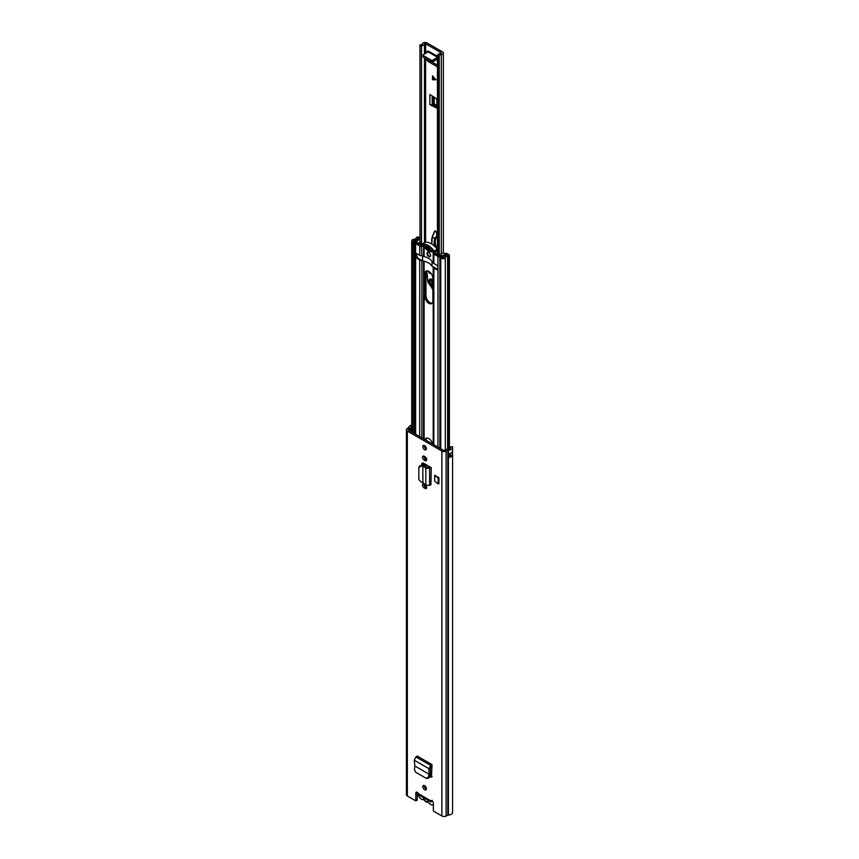 <?xml version="1.0" encoding="UTF-8"?>
<svg xmlns="http://www.w3.org/2000/svg" width="859" height="859" viewBox="0 0 859 859"><rect width="100%" height="100%" fill="white"/><g stroke="black" fill="none" stroke-linecap="round" stroke-linejoin="round"><path stroke-width="1.29" d="M427.793 778.071L429.64 777.008L430.488 773.615L429.06 774.195L428.265 777.374L429.64 777.008M430.96 777.234L429.951 777.084L431.529 776.246L431.991 764.617L430.681 765.444L428.942 768.687L429.081 774.217L414.929 766.045L414.392 769.374L415.584 772.187L426.418 778.437L428.652 778.157M426.418 778.437L428.265 777.374M414.929 766.045L414.221 760.194L415.917 756.929L417.227 756.092L431.991 764.617M431.239 467.64L430.928 484.691L431.239 467.64L423.637 463.248A2.749 1.589 -120 0 0 422.252 463.108A2.749 1.589 -120 0 0 421.683 464.375L421.683 464.773M434.686 475.242L434.686 481.072L438.208 483.918L438.208 478.087L434.686 475.242L438.906 477.679L438.208 478.087M438.208 483.918L438.906 483.52L438.906 477.679M431.186 800.609L430.799 800.835A1.997 1.16 60 0 1 430.971 800.685A1.997 1.16 60 0 1 432.517 801.222A1.997 1.16 60 0 1 433.387 803.24L433.387 811.036L441.891 815.943L441.891 451.029L407.338 431.078A3.125 1.804 180 0 1 406.414 429.801A3.125 1.804 180 0 1 407.145 428.641L408.583 427.653A1.117 0.644 0 0 0 408.83 427.31A4.746 2.738 180 0 1 411.729 425.108M418.419 793.684L430.799 800.835L431.132 802.081L419.385 795.294L418.419 793.684A1.997 1.16 60 0 0 416.25 792.181A1.997 1.16 60 0 0 415.831 793.104L415.831 800.899L407.338 795.992A3.125 1.804 180 0 1 406.414 794.715L406.414 429.801M422.832 786.694A2.513 1.45 60 0 1 423.358 785.545A2.513 1.45 60 0 1 425.291 786.221A2.513 1.45 60 0 1 426.386 788.745A2.513 1.45 60 0 1 425.871 789.904A2.513 1.45 60 0 1 423.927 789.228A2.513 1.45 60 0 1 422.832 786.694M422.832 446.637A2.513 1.45 60 0 1 423.358 445.488A2.513 1.45 60 0 1 425.291 446.165A2.513 1.45 60 0 1 426.386 448.688A2.513 1.45 60 0 1 425.871 449.837A2.513 1.45 60 0 1 423.927 449.171A2.513 1.45 60 0 1 422.832 446.637M424.174 456.258L425.044 456.763A2.352 1.353 60 0 1 426.579 458.835A2.352 1.353 60 0 1 426.214 460.714A2.352 1.353 60 0 1 425.044 460.596L424.174 460.091A2.352 1.353 60 0 1 422.521 457.224A2.352 1.353 60 0 1 423.004 456.15A2.352 1.353 60 0 1 424.174 456.258M424.174 484.089L425.044 484.583A2.352 1.353 60 0 1 426.579 486.656A2.352 1.353 60 0 1 426.214 488.535A2.352 1.353 60 0 1 425.044 488.417L424.174 487.923A2.352 1.353 60 0 1 422.521 485.045A2.352 1.353 60 0 1 423.004 483.971A2.352 1.353 60 0 1 424.174 484.089M432.163 776.719L429.661 776.912M426.687 487.708A2.352 1.353 60 0 1 426.472 487.601L425.602 487.096A2.352 1.353 60 0 1 423.938 484.229A2.352 1.353 60 0 1 423.949 483.971M426.687 459.887A2.352 1.353 60 0 1 426.472 459.769L425.602 459.275A2.352 1.353 60 0 1 423.938 456.397A2.352 1.353 60 0 1 423.949 456.15M426.354 789.11A2.513 1.45 60 0 1 424.26 785.878A2.513 1.45 60 0 1 424.282 785.513M426.354 449.053A2.513 1.45 60 0 1 424.26 445.821A2.513 1.45 60 0 1 424.282 445.456M415.831 800.899L417.259 800.083L417.259 792.288L415.831 793.104M441.891 815.943A3.125 1.804 180 0 0 446.111 816.05L447.818 815.223A1.117 0.644 0 0 1 448.398 815.073A4.746 2.738 180 0 0 452.586 812.356L452.586 447.432A4.746 2.738 180 0 0 452.371 446.626L450.449 446.97A2.738 1.578 180 0 1 450.567 447.432A2.738 1.578 180 0 1 448.162 449.01A3.125 1.804 0 0 0 446.53 449.418L444.822 450.245A1.117 0.644 180 0 1 443.308 450.202L408.755 430.252A1.117 0.644 180 0 1 408.691 429.382L410.119 428.394A3.125 1.804 0 0 0 410.827 427.449A2.738 1.578 180 0 1 411.729 426.461M421.683 464.375L423.111 463.549A2.749 1.589 60 0 1 423.165 463.044M423.111 463.549L423.111 464.944M431.519 776.353L430.015 775.484M452.586 447.432A4.746 2.738 180 0 1 448.398 450.159A1.117 0.644 0 0 0 447.818 450.299L446.111 451.136A3.125 1.804 180 0 1 441.891 451.029M450.449 447.904L450.449 446.97M449.182 456.108A2.738 1.578 0 0 0 450.481 455.152A1.782 1.031 0 0 0 452.521 455.195A4.746 2.738 180 0 1 448.699 457.428L448.699 453.777A4.746 2.738 0 0 0 452.521 451.544L452.543 451.544A1.675 0.966 0 0 0 452.543 451.544L452.521 455.195M410.731 431.39A3.125 1.804 0 0 0 410.827 431.1A2.738 1.578 180 0 1 410.881 430.939A2.738 1.578 180 0 1 411.729 430.112M430.864 801.801L432.088 800.266M411.729 431.368A1.009 0.58 180 0 1 411.418 431.239L410.881 430.939M449.182 454.658A1.009 0.58 0 0 1 449.891 454.83L450.288 455.055A1.782 1.031 0 0 0 450.481 455.152M422.907 482.661L422.789 466.093L422.907 482.661L425.839 485.131L425.839 468.134L429.618 468.327L430.928 467.64L429.586 466.77A2.233 1.288 180 0 1 429.672 466.727M425.839 485.131L429.618 485.378L430.928 484.691M421.458 465.911L422.037 464.805L423.369 464.977L422.789 466.093L421.458 465.911L418.816 467.693L418.816 479.633L421.458 482.275L422.789 482.554M419.579 465.803L418.816 467.693M422.037 464.805L419.396 466.587M423.369 464.977L424.518 465.385L422.907 466.083L425.839 468.134L427.449 467.446L424.518 465.385M429.586 466.77L427.449 467.446M431.991 766.26L430.359 767.742L430.488 773.615M430.499 773.454L429.317 774.088M414.221 760.194L428.942 768.687L430.359 767.742M428.662 800.652A3.908 2.255 60 0 1 426.032 801.361A3.908 2.255 60 0 1 423.401 797.614M418.247 793.351L418.247 793.673A4.467 2.577 -120 0 0 419.847 797.775A4.467 2.577 -120 0 0 423.036 799.568A1.954 1.127 60 0 1 424.41 800.363A4.467 2.577 -120 0 0 427.653 802.242A1.847 1.074 60 0 1 428.995 803.015A4.499 2.598 -120 0 0 432.882 804.711A4.499 2.598 -120 0 0 433.387 804.239M441.15 53.29L440.839 53.398A4.746 2.738 180 0 0 437.521 55.116A1.117 0.644 0 0 0 438.53 55.985L439.25 55.996A2.738 1.578 180 0 1 441.322 54.525A2.684 1.546 0 0 0 443.362 53.022A2.684 1.546 0 0 0 442.578 51.927L427.03 42.95A2.684 1.546 0 0 0 424.41 42.553A2.684 1.546 0 0 0 422.531 43.669A2.738 1.578 180 0 1 419.976 44.872L420.008 45.291A1.117 0.644 0 0 0 421.501 45.871L421.501 244.321M437.456 65.209L431.841 61.966M437.231 106.945L432.528 104.422L434.203 103.993L437.231 105.818M434.096 105.324L432.668 106.14L437.231 108.148L437.231 99.376L429.897 94.511L429.897 104.551A1.675 0.966 0 0 0 432.206 104.583L432.528 104.422M432.668 106.14L429.897 104.551M441.15 52.743L425.602 43.766L424.486 43.949A4.746 2.738 180 0 1 421.501 45.871M437.456 66.852L427.846 61.3A1.117 0.644 60 0 1 427.063 59.937L427.063 59.389M427.063 52.496L427.17 51.014L428.405 51.594M432.507 75.807L435.91 79.737L432.507 79.737L432.507 75.807M420.008 45.291L420.008 243.537L419.976 44.872M439.25 254.64L439.25 55.996M437.456 56.361L428.523 51.196L428.126 51.884L437.456 57.274M437.456 57.446L432.786 60.141L432.786 61.784A1.117 0.644 180 0 1 431.207 61.784L423.304 57.22A1.117 0.644 180 0 1 422.982 56.769L422.982 55.126A1.117 0.644 -0 0 0 423.304 55.577L423.304 57.22M437.456 59.088L432.786 61.784M422.982 55.126A1.117 0.644 -0 0 1 423.304 54.665L428.126 51.884M431.207 61.784L431.207 60.141L423.304 55.577M431.207 60.141A1.117 0.644 -0 0 0 432.786 60.141M432.753 76.097L432.668 79.64L436.05 79.651M432.872 287.293L431.905 286.885C427.664 281.816 427.696 279.272 432.002 279.282L432.872 279.927M430.982 279.014L432.872 285.886M437.456 234.12A3.125 1.804 -120 0 0 437.252 233.637L435.62 230.985L434.783 230.942M436.887 248.756A6.7 3.865 -120 0 0 436.447 247.392A11.736 6.775 60 0 1 437.177 236.751A3.125 1.804 -120 0 0 437.456 236.418M436.426 231.876L434.654 231.125M435.524 231.2L434.504 231.339L432.227 236.73M435.932 237.02L434.611 238.319L436.351 237.224L437.027 233.766L436.351 237.224L437.177 236.751M434.611 238.319L432.292 236.944L434.514 231.447M432.313 236.955L431.723 244.01M431.229 273.667L427.664 270.907M426.74 270.853L428.018 282.428L432.872 288.989M432.872 285.8A3.908 2.255 60 0 1 430.058 280.99A3.908 2.255 60 0 1 431.197 279.057M426.279 487.493A5.637 3.253 60 0 1 426.032 485.754L426.032 485.539M426.032 485.754L424.851 486.441A5.637 3.253 60 0 1 424.851 486.441L424.851 484.476M432.217 303.152A5.702 3.286 60 0 1 430.026 302.626A5.702 3.286 60 0 1 425.989 295.657L425.989 273.022A5.702 3.286 60 0 1 426.644 270.864L427.922 282.332L432.872 289.139M428.834 303.313A5.702 3.286 60 0 1 424.808 296.334L424.808 273.71A5.702 3.286 60 0 1 425.989 271.1A5.702 3.286 60 0 1 430.38 272.625A5.702 3.286 60 0 1 432.872 278.359L432.872 300.994A5.702 3.286 60 0 1 431.69 303.592A5.702 3.286 60 0 1 428.834 303.313M428.834 252.449A2.513 1.45 60 0 1 430.477 254.672A2.513 1.45 60 0 1 430.091 256.68A2.513 1.45 60 0 1 428.834 256.562A2.513 1.45 60 0 1 427.191 254.339A2.513 1.45 60 0 1 427.578 252.331A2.513 1.45 60 0 1 428.834 252.449M429.35 248.756A18.887 10.899 60 0 1 428.19 247.961M429.554 250.248A18.887 10.899 60 0 1 428.834 249.851A18.887 10.899 60 0 1 426.859 248.552M433.215 267.031A2.233 1.288 0 0 0 433.194 267.213A2.233 1.288 0 0 0 433.849 268.115L436.308 269.533A2.845 1.643 -120 0 0 437.725 269.683A2.845 1.643 -120 0 0 437.95 269.501L437.95 266.816A2.845 1.643 -120 0 0 436.308 264.883L433.849 263.466A2.233 1.288 180 0 1 433.194 262.553L433.194 253.201A2.233 1.288 0 0 0 433.849 254.114L437.95 256.487A2.792 1.611 0 0 0 441.118 256.798L442.406 256.465A4.467 2.577 0 0 0 446.261 254.565L447.324 255.198A4.467 2.577 0 0 0 443.631 257.356L440.742 258.076A2.491 1.439 0 0 0 443.362 258.699A2.491 1.439 0 0 0 445.295 257.507A2.792 1.611 0 0 1 447.603 256.154A2.126 1.224 180 0 0 448.752 255.81L449.074 255.628A1.117 0.644 180 0 0 449.074 254.715L447.099 253.577A1.117 0.644 180 0 0 445.531 253.577L442.954 252.954L439.958 254.79L437.038 253.265M421.597 260.331A2.233 1.288 180 0 1 419.718 259.966L417.259 258.548A2.845 1.643 60 0 1 415.616 256.616L415.616 253.92A2.845 1.643 60 0 1 415.842 253.749A2.845 1.643 60 0 1 417.259 253.888L419.718 255.306A2.233 1.288 0 0 0 421.597 255.671M419.976 237.922L418.677 237.17A1.117 0.644 0 0 0 417.098 237.17L416.787 237.352A2.126 1.224 0 0 0 416.185 238.018A2.792 1.611 180 0 1 413.855 239.35A2.491 1.439 180 0 0 411.729 240.778A2.491 1.439 180 0 0 412.868 241.98L414.21 242.485L415.133 241.68L413.404 240.778L414.102 240.305A4.467 2.577 180 0 0 417.839 238.179L417.904 239.038M435.416 252.02L435.416 251.816A2.233 1.288 180 0 1 435.416 251.816A2.233 1.288 180 0 1 435.341 252.149L435.03 253.437L439.132 255.799A1.117 0.644 0 0 0 440.399 255.928L441.462 255.628A2.352 1.353 180 0 1 442.235 255.51A2.792 1.611 0 0 0 444.64 254.318A2.126 1.224 180 0 1 445.209 253.749L446.315 255.37M421.93 245.277L416.808 242.904A1.117 0.644 180 0 1 416.583 242.174L417.087 241.562A2.352 1.353 0 0 0 417.313 241.121A2.792 1.611 180 0 1 419.375 239.725A2.126 1.224 0 0 0 419.976 239.575M423.143 246.093L421.876 246.286A2.233 1.288 180 0 1 419.718 245.953L415.616 243.591A2.792 1.611 180 0 1 414.8 242.453A2.792 1.611 180 0 1 415.069 241.755L415.638 241.014A4.467 2.577 180 0 1 418.945 238.791L417.904 238.083M433.72 251.902L433.269 252.868A2.233 1.288 0 0 0 433.194 253.201M439.862 448.215L439.862 257.292L441.268 256.766L442.149 257.55M439.862 257.292L440.742 258.076L440.742 448.72M414.21 433.408L414.21 242.485M426.032 440.227A5.637 3.253 60 0 1 426.676 438.101M426.032 466.448L426.032 464.633M426.032 459.522L426.032 457.707M426.032 448.892L426.032 447.249M424.851 465.621L424.851 463.946M424.851 458.631L424.851 456.644M424.851 447.689L424.851 445.767M425.022 439.647A5.637 3.253 60 0 1 426.021 438.326A5.637 3.253 60 0 1 432.646 444.049M422.048 244.031A15.913 9.191 60 0 1 434.203 251.043A1.02 0.591 60 0 1 434.182 252.471L428.126 250.978L422.016 245.406A1.02 0.591 60 0 1 422.048 244.031L425.13 242.249A1.02 0.591 -120 0 0 424.894 242.378M434.45 252.31L437.263 250.688A1.02 0.591 -120 0 0 437.456 250.624M438.09 269.329L432.045 266.365L432.045 261.705L433.194 262.371M429.693 248.562L428.791 249.089L429.232 250.957L427.02 249.679L427.138 248.519M437.456 249.529A1.02 0.591 -120 0 0 437.285 249.271A15.913 9.191 -120 0 0 425.13 242.249M415.992 253.673L417.775 258.119L422.564 260.889A13.841 7.989 180 0 1 432.045 266.365M434.203 251.043L437.285 249.271M433.376 250.968L431.959 251.794L430.617 250.892L432.56 249.765M429.521 247.907L428.791 248.176L429.489 248.584L431.959 249.131L433.344 251.666M433.194 251.816L431.959 251.794M428.254 246.189L427.138 246.834L427.02 245.534L429.597 247.843M425.194 245.148L423.262 246.254L423.262 244.622L427.46 247.403L428.888 246.587M428.974 246.64L425.634 248.015L424.292 247.371L426.182 246.275M437.456 252.46L437.392 253.577M439.991 255.982L435.588 253.749M422.564 260.889L422.564 256.229C427.353 257.12 430.509 258.946 432.045 261.705M419.976 242.131L419.922 243.484M419.042 242.979L422.692 244.224M423.262 246.254L424.292 247.371M427.138 246.834L427.46 247.403M427.02 245.534L426.826 246.447L427.761 245.91M428.791 248.176L429.661 247.66M428.791 249.089L430.617 250.892M429.425 250.044L429.65 250.71M426.773 247.907L427.471 248.315L429.521 247.134L427.449 248.348M435.18 251.537L435.449 252.503M437.199 253.459L437.392 252.492M418.945 242.571L419.922 242.163M416.959 242.689L422.188 245.309M431.121 248.552L429.5 249.497M430.338 256.476A2.513 1.45 60 0 1 429.393 256.24A2.513 1.45 60 0 1 427.836 254.275A2.513 1.45 60 0 1 427.889 252.224M407.338 795.992L407.338 431.078M408.583 427.653L410.119 428.394L410.119 431.046M407.145 428.641L408.691 429.382L408.691 430.209M446.111 816.05L446.111 451.136L444.822 450.245M447.818 815.223L447.818 450.299L446.53 449.418M410.827 431.1L410.827 427.449M448.398 815.073L448.398 450.159M448.699 457.428L449.182 456.709M449.021 453.735L448.505 457.353M450.363 453.402L450.288 455.055M452.543 455.012A1.675 0.966 180 0 1 450.363 454.916L449.976 453.531M449.021 456.601L449.107 457.192M449.891 454.83L449.976 454.69A1.117 0.644 180 0 0 449.182 454.497M429.618 485.378L429.618 468.327L428.265 467.457M425.044 460.596L426.472 459.769M424.174 460.091L425.602 459.275M425.044 488.417L426.472 487.601M424.174 487.923L425.602 487.096M415.917 756.929L430.681 765.444L430.756 767.044M424.926 787.864L426 787.241M425.602 242.184L425.602 58.552M425.602 53.344L425.602 43.766M438.53 55.985L438.53 254.232M441.322 253.888L441.322 54.525M424.486 242.592L424.486 57.897M424.486 53.988L424.486 43.949M429.113 60.57L427.846 61.3M432.206 104.583L432.206 95.843M433.398 103.96L433.398 96.573M437.231 107.225L436.415 108.084M434.203 103.993L434.203 97.088M437.059 105.786L437.059 99.129M436.844 105.711L436.844 98.86M435.062 78.76L433.022 77.267M433.022 77.686L435.706 79.64M432.872 286.809A4.359 2.513 60 0 1 432.152 286.476A4.359 2.513 60 0 1 429.339 282.632A4.359 2.513 60 0 1 430.015 279.175A4.359 2.513 60 0 1 432.002 279.282M432.872 286.423A4.359 2.513 60 0 1 432.549 286.251A4.359 2.513 60 0 1 429.79 282.6A4.359 2.513 60 0 1 430.219 279.078M432.872 289.053A5.927 3.415 60 0 1 432.098 288.688A5.927 3.415 60 0 1 432.045 288.645M431.046 273.42A2.513 1.45 60 0 1 429.811 273.259A2.513 1.45 60 0 1 428.201 271.079M437.252 233.637L436.587 232.198M434.665 246.318A11.736 6.775 60 0 1 435.073 238.48M431.594 240.649A8.934 5.165 60 0 1 431.712 239.178M432.249 236.891L431.626 243.945M434.643 238.34L434.02 245.728M431.766 239.232L432.217 236.751M432.292 236.944L434.59 231.543M436.608 233.884L436.061 231.973M424.808 296.334L425.989 295.657M433.849 444.737L433.849 268.115M437.95 447.109L437.95 269.501M415.616 434.214L415.616 256.616M419.718 436.587L419.718 259.966M445.295 450.009L445.295 257.507M447.603 449.074L447.603 256.154M446.261 255.381L446.261 254.565M442.406 257.689L442.406 256.465M448.752 448.924L448.752 255.81M449.074 448.849L449.074 255.628M434.89 253.287L433.269 252.868M435.341 253.018L434.922 252.084M419.718 255.306L419.718 245.953M421.876 255.638L421.436 245.352M415.616 253.92L415.616 243.591M424.099 255.467L424.099 247.8M423.562 255.381L423.562 247.242M433.849 263.466L433.849 254.114M437.95 266.816L437.95 256.487M419.976 239.21L419.063 238.759L419.976 239.017M415.584 241.143L417.087 241.562M415.069 241.755L416.583 242.732M441.118 256.82L440.399 255.928M442.192 257.582L441.462 255.628M446.315 254.489L445.531 253.577M413.78 241.164L412.868 241.98L412.868 432.625M414.102 241.293L414.102 240.305M417.839 239.049L417.839 238.179M421.876 437.832L421.876 260.481M423.562 465.009L423.562 463.205M423.562 438.799L423.562 261.072M424.099 485.131L424.099 484.046M424.099 465.17L424.099 463.516M424.099 457.31L424.099 456.215M424.099 439.11L424.099 261.2M417.259 258.548L417.882 258.183M436.308 269.533L436.93 269.178M424.808 273.71L425.989 273.022M427.814 249.217L427.02 249.679M427.084 247.177L425.634 248.015M419.622 242.249L419.622 243.312M449.182 456.827L449.182 453.713M424.604 787.295L425.667 786.683M424.958 787.918L426.032 787.306M443.362 252.933L443.362 53.022M437.456 253.609L437.456 55.341M432.872 280.023L430.015 279.175M449.397 456.032L449.397 454.669M449.397 448.731L449.397 255.166M411.729 431.97L411.729 240.778M414.8 433.741L414.8 242.453M433.194 444.361L433.194 267.213M421.919 244.074L425.001 242.292M434.343 252.428L437.414 250.645M428.931 248.026L429.661 247.607M427.32 248.466L429.543 247.177"/></g></svg>
